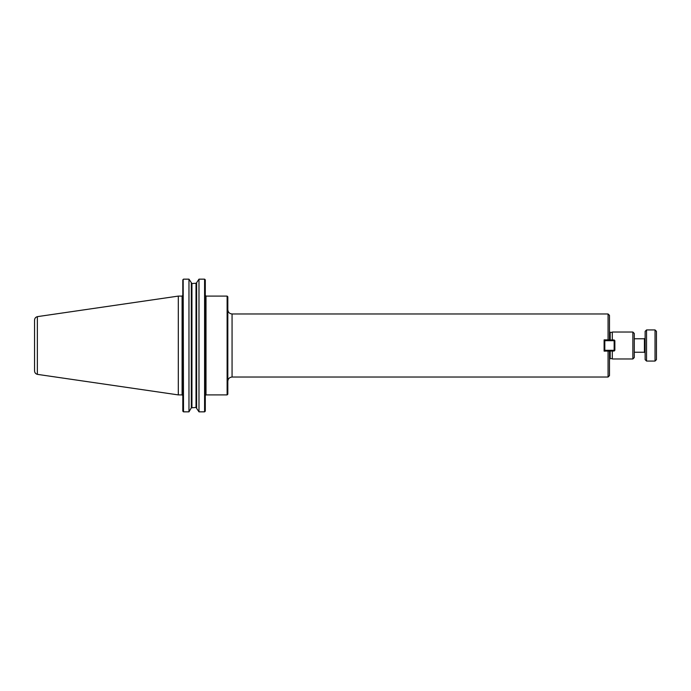<?xml version="1.0" encoding="UTF-8"?>
<svg xmlns="http://www.w3.org/2000/svg" width="691" height="691" viewBox="0 0 691 691"><rect width="100%" height="100%" fill="white"/><g stroke="black" fill="none" stroke-linecap="round" stroke-linejoin="round"><path stroke-width="1.04" d="M205.296 395.433L206.004 394.906L206.004 296.094L205.296 295.385M206.004 296.094L227.114 296.094L227.114 394.906L206.004 394.906M609.488 351.019L604.107 351.114L604.107 339.886L609.488 339.886L609.488 315.39L608.071 313.973L608.071 339.886L609.488 339.981M608.071 377.027L608.071 351.114L609.488 351.114L609.488 375.61L608.071 377.027L232.064 377.027C229.49 377.277 228.073 378.694 227.823 381.268M604.107 339.886L604.107 340.689L604.815 339.981L604.815 340.689L604.107 340.689M634.278 354.699L634.278 336.301M612.312 358.62L610.196 358.62L609.488 359.329M612.312 351.019L612.312 358.975L632.861 358.975L632.861 332.025L612.312 332.025L612.312 339.981M632.861 332.025L634.278 333.442L634.278 357.558L632.861 358.975M227.114 296.094L227.823 296.802L227.823 394.198L227.114 394.906M188.971 411.845L191.321 407.811L196.019 407.44L196.019 283.56L198.982 279.155L204.588 279.155L205.296 279.898L205.296 411.102L204.588 411.845L198.982 411.845L196.019 407.44L196.633 407.811L196.633 283.189L191.934 283.56L188.971 279.155L188.971 411.845L183.512 411.845L182.804 411.102L183.167 411.586M204.588 279.155L204.588 411.845M188.971 279.155L183.512 279.155L188.971 279.155M182.804 279.898L182.804 411.102M204.925 411.586L205.296 411.102M205.296 279.898L204.925 279.414M191.934 407.44L191.321 407.811L191.321 283.189L191.934 283.56L191.934 407.44M183.167 279.414L183.512 411.845M198.982 279.155L198.982 411.845M34.55 320.114L34.55 370.886C34.671 372.708 35.612 373.857 37.366 374.349L37.366 316.651C35.612 317.143 34.671 318.292 34.55 320.114M37.366 316.642L178.313 296.094L178.313 394.906L37.366 374.358M178.313 296.094L182.096 296.094L182.096 394.906L178.313 394.906M614.152 339.981L614.86 340.689L614.152 340.689L614.152 339.981L604.815 339.981M614.152 350.311L614.86 350.311L614.152 351.019L614.152 350.311L604.815 350.311L604.815 351.019L604.107 350.311L604.815 350.311L604.815 340.689L614.152 340.689L614.152 350.311M604.815 351.019L614.152 351.019M614.86 350.311L614.86 340.689M646.551 329.935L655.033 329.935L655.033 361.065L646.551 361.065L645.135 359.648L645.135 331.352L646.551 329.935L646.551 361.065M655.033 329.935L656.45 331.352L656.45 359.648L655.033 361.065M634.278 338.763L644.427 338.763L644.427 352.237L634.278 352.237M612.312 332.38L610.196 332.38L610.196 339.981M610.196 351.019L610.196 358.62M227.823 309.732C228.073 312.306 229.49 313.723 232.064 313.973L232.064 377.027M232.064 313.973L608.071 313.973M610.196 332.38L609.488 331.671M182.096 394.906L182.804 395.615M182.096 296.094L182.804 295.385M644.427 352.237L645.135 352.946M644.427 338.763L645.135 338.054"/></g></svg>

